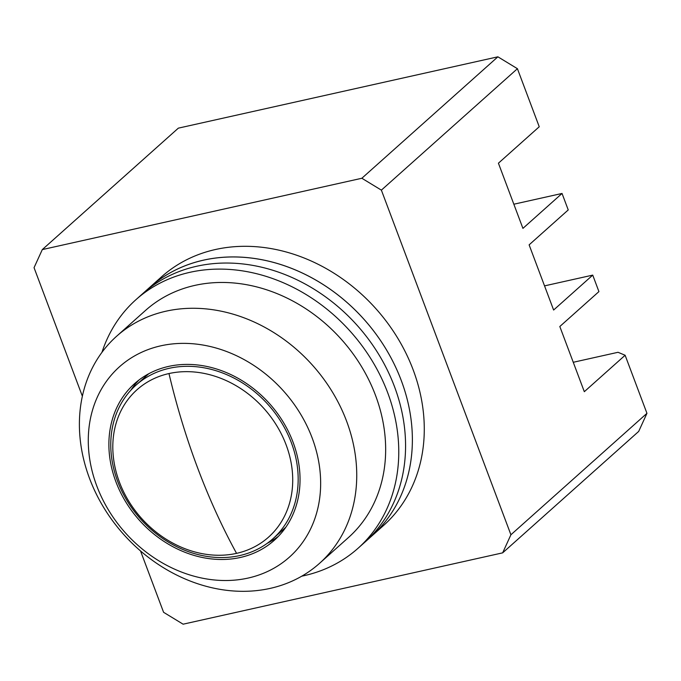 <?xml version="1.0" encoding="UTF-8"?>
<svg xmlns="http://www.w3.org/2000/svg" width="681" height="681" viewBox="0 0 681 681"><rect width="100%" height="100%" fill="white"/><g stroke="black" fill="none" stroke-linecap="round" stroke-linejoin="round"><path stroke-width="1.02" d="M239.661 555.585A102.891 85.67 48.2 0 1 127.279 501.08A102.891 85.67 48.2 0 1 135.945 385.191A102.891 85.67 48.2 0 1 169.263 368.293A102.891 85.67 48.2 0 1 281.653 422.799A102.891 85.67 48.2 0 1 272.987 538.697A102.891 85.67 48.2 0 1 239.661 555.585M236.554 553.364A98.771 82.239 48.2 0 1 119.405 482.071A98.771 82.239 48.2 0 1 168.973 373.554A98.771 82.239 48.2 0 1 286.122 444.846A98.771 82.239 48.2 0 1 236.554 553.364A401.262 201.542 77.4 0 1 197.66 468.009A401.262 201.542 77.4 0 1 168.973 373.554M502.655 552.853L510.912 534.764L646.95 413.324L638.693 431.413L502.655 552.853L183.112 624.188L163.585 612.304L140.541 550.98M510.912 534.764L381.377 190.135L361.849 178.26L42.307 249.586L34.05 267.676L82.367 396.214M42.307 249.586L178.345 128.147L497.888 56.812L361.849 178.26M381.377 190.135L517.415 68.696L497.888 56.812M646.95 413.324L625.124 355.261L584.315 391.694L559.816 326.514L598.922 291.604L592.734 275.115L553.619 310.034L529.12 244.854L568.235 209.944L562.038 193.455L522.923 228.373L498.424 163.193L539.241 126.76L517.415 68.696M573.266 362.283L618.033 352.29L625.124 355.261M544.545 285.875L592.734 275.115M562.038 193.455L513.849 204.215M101.954 352.349A166.683 138.779 48.2 0 1 135.979 299.649L149.582 287.501A166.683 138.779 48.2 0 1 203.551 260.133A166.683 138.779 48.2 0 1 385.625 348.442A166.683 138.779 48.2 0 1 371.579 536.185L383.48 525.562A166.683 138.779 48.2 0 0 397.525 337.819A166.683 138.779 48.2 0 0 215.46 249.51A166.683 138.779 48.2 0 0 161.482 276.878L149.582 287.501A166.683 138.779 48.2 0 1 401.245 380.441A166.683 138.779 48.2 0 1 371.579 536.185L364.778 542.263A166.683 138.779 48.2 0 0 394.444 386.519A166.683 138.779 48.2 0 1 364.778 542.263L357.976 548.333A166.683 138.779 48.2 0 1 301.777 576.177M142.78 293.579A166.683 138.779 48.2 0 1 394.444 386.519A166.683 138.779 48.2 0 0 142.78 293.579M135.979 299.649A166.683 138.779 48.2 0 1 387.642 392.588A166.683 138.779 48.2 0 1 357.976 548.333M89.56 478.488A152.272 126.785 48.2 0 1 116.664 336.201A152.272 126.785 48.2 0 1 165.968 311.2A152.272 126.785 48.2 0 1 346.578 421.105A152.272 126.785 48.2 0 1 319.474 563.391A152.272 126.785 48.2 0 1 270.161 588.393A152.272 126.785 48.2 0 1 89.56 478.488M319.474 563.391L348.383 537.59A152.272 126.785 -131.8 0 0 361.211 366.063A152.272 126.785 -131.8 0 0 194.877 285.39A152.272 126.785 -131.8 0 0 145.564 310.391L116.664 336.201M96.796 485.979A127.585 106.227 48.2 0 1 160.818 345.82A127.585 106.227 48.2 0 1 312.136 437.909A127.585 106.227 48.2 0 1 248.114 578.067A127.585 106.227 48.2 0 1 96.796 485.979M267.284 543.285A104.942 87.381 -131.8 0 0 278.461 536.27M168.565 366.421A104.942 87.381 48.2 0 1 283.194 422.016A104.942 87.381 48.2 0 1 274.358 540.229A104.942 87.381 48.2 0 1 240.367 557.467A104.942 87.381 48.2 0 1 125.73 501.863A104.942 87.381 48.2 0 1 134.574 383.65A104.942 87.381 48.2 0 1 168.565 366.421M138.975 380.024A104.942 87.381 -131.8 0 0 130.743 390.332M135.945 385.191L148.79 373.716M272.987 538.697L285.833 527.23"/></g></svg>
